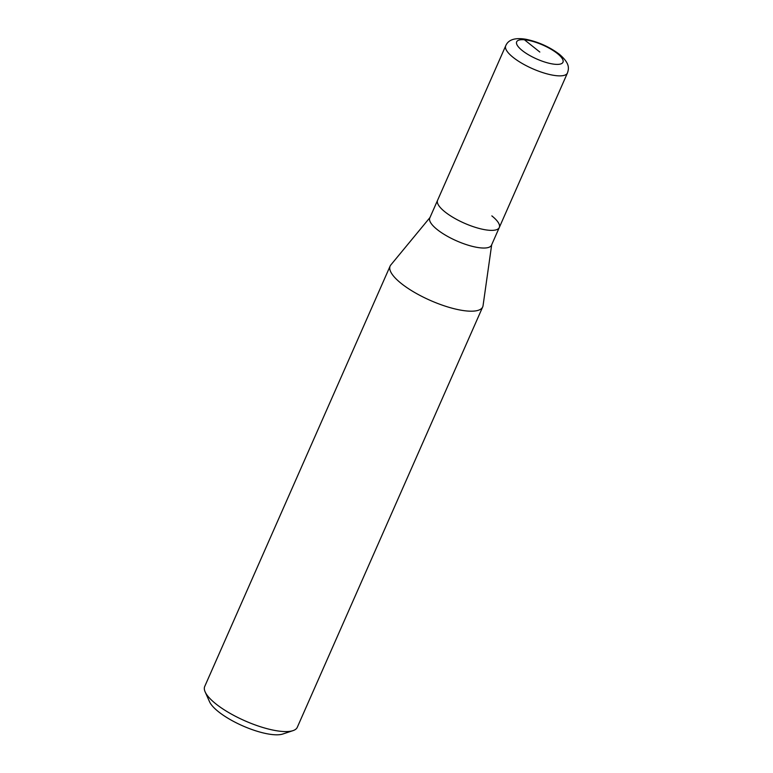 <?xml version="1.0" encoding="UTF-8"?>
<svg xmlns="http://www.w3.org/2000/svg" width="773" height="773" viewBox="0 0 773 773"><rect width="100%" height="100%" fill="white"/><g stroke="black" fill="none" stroke-linecap="round" stroke-linejoin="round"><path stroke-width="1.16" d="M445.026 211.928A33.732 10.146 23.8 0 0 477.453 227.977A33.732 10.146 23.8 0 0 499.29 227.523A33.732 10.146 -156.2 0 1 477.453 227.977A33.732 10.146 -156.2 0 1 445.026 211.928A33.732 10.146 -156.2 0 1 437.576 200.294A33.732 10.146 23.8 0 0 445.026 211.928M437.238 229.581A33.732 10.146 23.8 0 0 469.665 245.64A33.732 10.146 23.8 0 0 491.502 245.176L567.44 73.01A33.732 10.146 -156.2 0 1 545.603 73.474A33.732 10.146 -156.2 0 1 513.175 57.415A33.732 10.146 -156.2 0 1 505.716 45.791L429.788 217.957A33.732 10.146 23.8 0 0 437.238 229.581M491.841 215.889A33.732 10.146 -156.2 0 1 499.29 227.523M491.676 244.78L483.057 305.654A50.593 15.209 -156.2 0 1 482.71 306.9A50.593 15.209 -156.2 0 1 449.954 307.596A50.593 15.209 -156.2 0 1 401.313 283.507A50.593 15.209 -156.2 0 1 390.133 266.067A50.593 15.209 -156.2 0 1 390.819 264.965L429.952 217.561M390.133 266.067L204.719 686.463A50.593 15.209 23.8 0 0 205.145 691.893A50.593 15.209 23.8 0 0 215.899 703.903A50.593 15.209 23.8 0 0 292.996 730.64A50.593 15.209 23.8 0 0 297.296 727.287L482.71 306.9M205.145 691.893L209.541 701.739A42.157 12.677 23.8 0 0 218.508 711.749A42.157 12.677 23.8 0 0 282.754 734.031L292.996 730.64M539.825 52.042L524.432 39.771A8.435 6.049 -85.2 0 0 521.891 38.727M522.268 50.554A25.296 7.604 -156.2 0 1 524.432 39.771A25.296 7.604 -156.2 0 1 557.381 53.53A25.296 7.604 -156.2 0 1 555.217 64.304A25.296 7.604 -156.2 0 1 522.268 50.554M567.44 73.01C569.112 68.082 569.711 63.173 559.391 54.294C549.477 46.863 538.327 41.868 525.959 39.278C515.05 37.452 508.305 39.616 505.716 45.791"/></g></svg>
